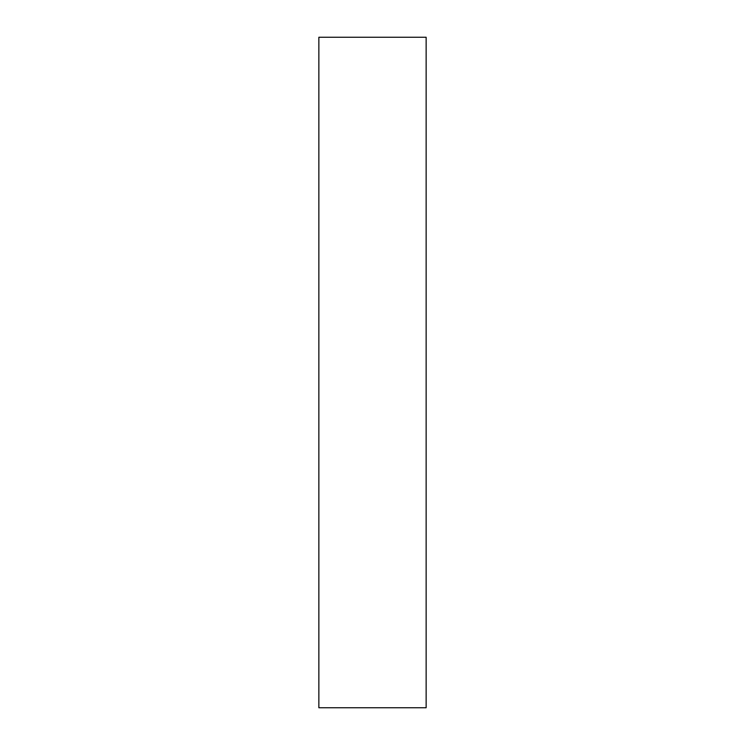 <?xml version="1.0" encoding="UTF-8"?>
<svg xmlns="http://www.w3.org/2000/svg" width="745" height="745" viewBox="0 0 745 745"><rect width="100%" height="100%" fill="white"/><g stroke="black" fill="none" stroke-linecap="round" stroke-linejoin="round"><path stroke-width="1.12" d="M318.86 37.25L426.14 37.25L426.14 707.75L318.86 707.75L318.86 37.25"/></g></svg>
